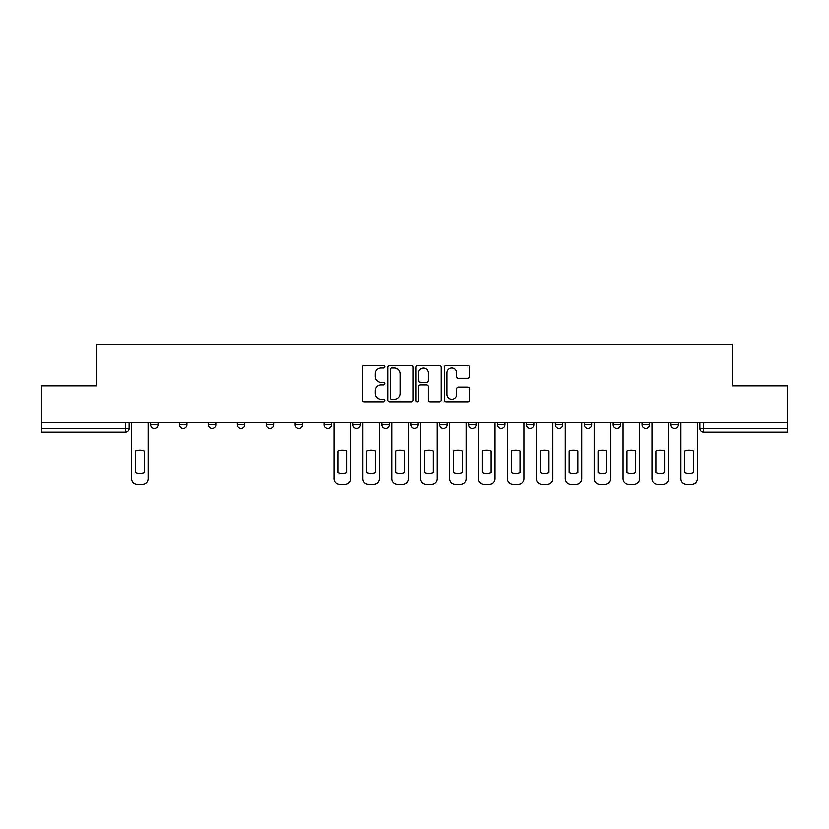 <?xml version="1.0" encoding="UTF-8"?>
<svg xmlns="http://www.w3.org/2000/svg" width="829" height="829" viewBox="0 0 829 829"><rect width="100%" height="100%" fill="white"/><g stroke="black" fill="none" stroke-linecap="round" stroke-linejoin="round"><path stroke-width="1.24" d="M384.853 366.729A1.275 1.275 0 0 0 383.578 365.454L364.252 365.454A1.824 1.824 0 0 0 362.428 367.268L362.428 400.013A1.824 1.824 0 0 0 364.252 401.837L383.578 401.837A1.275 1.275 0 0 0 384.853 400.562A1.275 1.275 0 0 0 383.578 399.288L381.071 399.288A5.824 5.824 0 0 1 375.257 393.464L375.257 390.739A5.824 5.824 0 0 1 381.071 384.915L383.578 384.915A1.275 1.275 0 0 0 384.853 383.64A1.275 1.275 0 0 0 383.578 382.366L381.071 382.366A5.824 5.824 0 0 1 375.257 376.553L375.257 373.817A5.824 5.824 0 0 1 381.071 368.003L383.578 368.003A1.275 1.275 0 0 0 384.853 366.729M642.071 422.749L642.071 424.79L649.49 424.79A3.71 3.71 0 0 1 645.781 428.489A3.71 3.71 0 0 1 642.071 424.79L642.071 422.749M613.159 422.749L613.159 424.79L620.579 424.79A3.71 3.71 0 0 1 616.869 428.489A3.71 3.71 0 0 1 613.159 424.79L613.159 422.749M439.702 422.749L439.702 424.79L447.121 424.79A3.71 3.71 0 0 1 443.411 428.489A3.71 3.71 0 0 1 439.702 424.79L439.702 422.749M410.79 422.749L410.79 424.79L418.21 424.79A3.71 3.71 0 0 1 414.5 428.489A3.71 3.71 0 0 1 410.79 424.79L410.79 422.749M266.244 424.79L266.244 422.749L266.244 424.79A3.71 3.71 0 0 0 269.953 428.489A3.71 3.71 0 0 1 266.244 424.79L273.653 424.79A3.71 3.71 0 0 1 269.953 428.489M237.332 422.749L237.332 424.79L244.742 424.79A3.71 3.71 0 0 1 241.042 428.489A3.71 3.71 0 0 1 237.332 424.79L237.332 422.749M208.421 422.749L208.421 424.79L215.841 424.79A3.71 3.71 0 0 1 212.131 428.489A3.71 3.71 0 0 1 208.421 424.79L208.421 422.749M179.51 424.79L179.51 422.749L179.51 424.79A3.71 3.71 0 0 0 183.219 428.489A3.71 3.71 0 0 1 179.51 424.79L186.929 424.79A3.71 3.71 0 0 1 183.219 428.489A3.71 3.71 0 0 0 186.929 424.79A3.71 3.71 0 0 1 183.219 428.489M150.609 424.79L150.609 422.749L150.609 424.79A3.71 3.71 0 0 0 154.308 428.489A3.71 3.71 0 0 1 150.609 424.79L158.018 424.79A3.71 3.71 0 0 1 154.308 428.489A3.71 3.71 0 0 0 158.018 424.79A3.71 3.71 0 0 1 154.308 428.489M467.66 378.283A1.824 1.824 0 0 0 469.483 376.459L469.483 367.268A1.824 1.824 0 0 0 467.66 365.454L446.199 365.454A1.824 1.824 0 0 0 444.375 367.268L444.375 400.013A1.824 1.824 0 0 0 446.199 401.837L467.66 401.837A1.824 1.824 0 0 0 469.483 400.013L469.483 388.915A1.824 1.824 0 0 0 467.66 387.102L458.478 387.102A1.824 1.824 0 0 0 456.655 388.915L456.655 394.417A4.87 4.87 0 0 1 451.795 399.288A4.87 4.87 0 0 1 446.924 394.417L446.924 372.863A4.87 4.87 0 0 1 451.795 368.003A4.87 4.87 0 0 1 456.655 372.863L456.655 376.459A1.824 1.824 0 0 0 458.478 378.283L467.66 378.283M41.45 422.749L41.45 385.868L96.672 385.868L96.672 344.543L732.328 344.543L732.328 385.868L787.55 385.868L787.55 422.749L41.45 422.749L41.45 428.489L129.106 428.489L129.106 422.749M412.904 367.268A1.824 1.824 0 0 0 411.091 365.454L389.62 365.454A1.824 1.824 0 0 0 387.806 367.268L387.806 400.013A1.824 1.824 0 0 0 389.62 401.837L411.091 401.837A1.824 1.824 0 0 0 412.904 400.013L412.904 367.268M417.909 365.454L439.38 365.454A1.824 1.824 0 0 1 441.194 367.268L441.194 400.013A1.824 1.824 0 0 1 439.38 401.837L430.189 401.837A1.824 1.824 0 0 1 428.375 400.013L428.375 386.739A1.824 1.824 0 0 0 426.552 384.915L420.458 384.915A1.824 1.824 0 0 0 418.635 386.739L418.635 400.562A1.275 1.275 0 0 1 417.36 401.837A1.275 1.275 0 0 1 416.096 400.562L416.096 367.268A1.824 1.824 0 0 1 417.909 365.454M699.894 422.749L699.894 428.489L787.55 428.489L787.55 432.199L703.603 432.199A3.71 3.71 0 0 1 699.894 428.489M787.55 422.749L787.55 428.489M125.397 422.749L125.397 432.199A3.71 3.71 0 0 0 129.106 428.489A3.71 3.71 0 0 1 125.397 432.199L41.45 432.199L41.45 428.489M678.391 422.749L678.391 424.79A3.71 3.71 0 0 1 674.692 428.489A3.71 3.71 0 0 1 670.982 424.79L678.391 424.79A3.71 3.71 0 0 1 674.692 428.489A3.71 3.71 0 0 0 678.391 424.79M670.982 422.749L670.982 424.79M649.49 422.749L649.49 424.79L649.49 422.749M620.579 422.749L620.579 424.79L620.579 422.749M591.668 422.749L591.668 424.79A3.71 3.71 0 0 1 587.958 428.489A3.71 3.71 0 0 1 584.258 424.79L591.668 424.79M584.258 422.749L584.258 424.79M562.756 422.749L562.756 424.79A3.71 3.71 0 0 1 559.047 428.489A3.71 3.71 0 0 1 555.347 424.79L562.756 424.79A3.71 3.71 0 0 1 559.047 428.489A3.71 3.71 0 0 0 562.756 424.79M555.347 422.749L555.347 424.79M533.845 422.749L533.845 424.79A3.71 3.71 0 0 1 530.135 428.489A3.71 3.71 0 0 1 526.436 424.79A3.71 3.71 0 0 0 530.135 428.489M526.436 422.749L526.436 424.79L533.845 424.79M504.934 422.749L504.934 424.79A3.71 3.71 0 0 1 501.234 428.489A3.71 3.71 0 0 1 497.524 424.79L504.934 424.79L504.934 422.749M497.524 422.749L497.524 424.79M476.022 422.749L476.022 424.79A3.71 3.71 0 0 1 472.323 428.489A3.71 3.71 0 0 1 468.613 424.79L476.022 424.79A3.71 3.71 0 0 1 472.323 428.489A3.71 3.71 0 0 0 476.022 424.79L476.022 422.749M468.613 422.749L468.613 424.79M447.121 422.749L447.121 424.79M418.21 422.749L418.21 424.79L418.21 422.749M389.298 422.749L389.298 424.79A3.71 3.71 0 0 1 385.589 428.489A3.71 3.71 0 0 1 381.879 424.79L389.298 424.79L389.298 422.749M381.879 422.749L381.879 424.79M360.387 422.749L360.387 424.79A3.71 3.71 0 0 1 356.677 428.489A3.71 3.71 0 0 1 352.978 424.79L360.387 424.79M352.978 422.749L352.978 424.79M331.476 422.749L331.476 424.79A3.71 3.71 0 0 1 327.766 428.489A3.71 3.71 0 0 1 324.066 424.79A3.71 3.71 0 0 0 327.766 428.489M324.066 422.749L324.066 424.79L331.476 424.79M302.564 422.749L302.564 424.79A3.71 3.71 0 0 1 298.865 428.489A3.71 3.71 0 0 1 295.155 424.79A3.71 3.71 0 0 0 298.865 428.489A3.71 3.71 0 0 0 302.564 424.79A3.71 3.71 0 0 1 298.865 428.489M295.155 422.749L295.155 424.79L302.564 424.79M273.653 422.749L273.653 424.79M244.742 422.749L244.742 424.79A3.71 3.71 0 0 1 241.042 428.489A3.71 3.71 0 0 0 244.742 424.79L244.742 422.749M215.841 422.749L215.841 424.79A3.71 3.71 0 0 1 212.131 428.489A3.71 3.71 0 0 0 215.841 424.79L215.841 422.749M186.929 422.749L186.929 424.79L186.929 422.749M158.018 422.749L158.018 424.79L158.018 422.749M391.63 368.003A1.275 1.275 0 0 0 390.355 369.278L390.355 398.013A1.275 1.275 0 0 0 391.63 399.288L394.262 399.288A5.824 5.824 0 0 0 400.086 393.464L400.086 373.817A5.824 5.824 0 0 0 394.262 368.003L391.63 368.003M428.375 372.957A4.87 4.87 0 0 0 423.505 368.086A4.87 4.87 0 0 0 418.635 372.957L418.635 380.552A1.824 1.824 0 0 0 420.458 382.366L426.552 382.366A1.824 1.824 0 0 0 428.375 380.552L428.375 372.957M135.5 451.028L135.5 472.489L135.5 451.028A11.585 11.585 0 0 1 144.215 451.028L144.215 472.489A11.585 11.585 0 0 1 135.5 472.489M131.604 478.903L131.604 422.749L131.604 478.903A5.565 5.565 0 0 0 137.168 484.457L142.547 484.457A5.565 5.565 0 0 0 148.101 478.903L148.101 422.749L148.101 478.903M144.215 451.028L144.215 472.489M137.168 484.457L142.547 484.457M366.781 451.028L366.781 472.489L366.781 451.028A11.585 11.585 0 0 1 375.485 451.028L375.485 472.489A11.585 11.585 0 0 1 366.781 472.489M362.884 478.903L362.884 422.749L362.884 478.903A5.565 5.565 0 0 0 368.449 484.457L373.827 484.457A5.565 5.565 0 0 0 379.381 478.903L379.381 422.749L379.381 478.903M395.692 451.028L395.692 472.489L395.692 451.028A11.585 11.585 0 0 1 404.397 451.028L404.397 472.489A11.585 11.585 0 0 1 395.692 472.489M391.796 478.903L391.796 422.749L391.796 478.903A5.565 5.565 0 0 0 397.36 484.457L402.728 484.457A5.565 5.565 0 0 0 408.293 478.903L408.293 422.749L408.293 478.903M424.603 451.028L424.603 472.489L424.603 451.028A11.585 11.585 0 0 1 433.308 451.028L433.308 472.489A11.585 11.585 0 0 1 424.603 472.489M420.707 478.903L420.707 422.749L420.707 478.903A5.565 5.565 0 0 0 426.272 484.457L431.64 484.457A5.565 5.565 0 0 0 437.204 478.903L437.204 422.749L437.204 478.903M453.515 451.028L453.515 472.489L453.515 451.028A11.585 11.585 0 0 1 462.219 451.028L462.219 472.489A11.585 11.585 0 0 1 453.515 472.489M449.619 478.903L449.619 422.749L449.619 478.903A5.565 5.565 0 0 0 455.173 484.457L460.551 484.457A5.565 5.565 0 0 0 466.116 478.903L466.116 422.749L466.116 478.903M482.416 451.028L482.416 472.489L482.416 451.028A11.585 11.585 0 0 1 491.131 451.028L491.131 472.489A11.585 11.585 0 0 1 482.416 472.489M478.53 478.903L478.53 422.749L478.53 478.903A5.565 5.565 0 0 0 484.084 484.457L489.462 484.457A5.565 5.565 0 0 0 495.017 478.903L495.017 422.749L495.017 478.903M511.327 451.028L511.327 472.489A11.585 11.585 0 0 0 520.042 472.489A11.585 11.585 0 0 1 511.327 472.489L511.327 451.028A11.585 11.585 0 0 1 520.042 451.028A11.585 11.585 0 0 0 511.327 451.028M520.042 451.028L520.042 472.489L520.042 451.028M507.441 478.903L507.441 422.749L507.441 478.903A5.565 5.565 0 0 0 512.996 484.457L518.374 484.457A5.565 5.565 0 0 0 523.928 478.903L523.928 422.749L523.928 478.903M540.239 451.028L540.239 472.489A11.585 11.585 0 0 0 548.953 472.489A11.585 11.585 0 0 1 540.239 472.489L540.239 451.028A11.585 11.585 0 0 1 548.953 451.028A11.585 11.585 0 0 0 540.239 451.028M548.953 451.028L548.953 472.489L548.953 451.028M536.353 478.903L536.353 422.749L536.353 478.903A5.565 5.565 0 0 0 541.907 484.457L547.285 484.457A5.565 5.565 0 0 0 552.839 478.903L552.839 422.749L552.839 478.903M569.15 451.028L569.15 472.489L569.15 451.028A11.585 11.585 0 0 1 577.865 451.028L577.865 472.489A11.585 11.585 0 0 1 569.15 472.489M565.254 478.903L565.254 422.749L565.254 478.903A5.565 5.565 0 0 0 570.818 484.457L576.196 484.457A5.565 5.565 0 0 0 581.751 478.903L581.751 422.749L581.751 478.903M598.061 451.028L598.061 472.489L598.061 451.028A11.585 11.585 0 0 1 606.766 451.028L606.766 472.489A11.585 11.585 0 0 1 598.061 472.489M594.165 478.903L594.165 422.749L594.165 478.903A5.565 5.565 0 0 0 599.73 484.457L605.097 484.457A5.565 5.565 0 0 0 610.662 478.903L610.662 422.749L610.662 478.903M337.869 451.028L337.869 472.489A11.585 11.585 0 0 0 346.584 472.489L346.584 451.028A11.585 11.585 0 0 0 337.869 451.028M333.983 422.749L333.983 478.903A5.565 5.565 0 0 0 339.538 484.457L344.916 484.457A5.565 5.565 0 0 0 350.47 478.903L350.47 422.749M375.485 451.028L375.485 472.489M368.449 484.457L373.827 484.457M404.397 451.028L404.397 472.489M397.36 484.457L402.728 484.457M433.308 451.028L433.308 472.489M426.272 484.457L431.64 484.457M462.219 451.028L462.219 472.489M455.173 484.457L460.551 484.457M491.131 451.028L491.131 472.489M484.084 484.457L489.462 484.457M512.996 484.457L518.374 484.457M541.907 484.457L547.285 484.457M577.865 451.028L577.865 472.489M570.818 484.457L576.196 484.457M606.766 451.028L606.766 472.489M599.73 484.457L605.097 484.457M626.973 451.028L626.973 472.489L626.973 451.028A11.585 11.585 0 0 1 635.677 451.028L635.677 472.489A11.585 11.585 0 0 1 626.973 472.489M623.076 478.903L623.076 422.749L623.076 478.903A5.565 5.565 0 0 0 628.641 484.457L634.009 484.457A5.565 5.565 0 0 0 639.573 478.903L639.573 422.749L639.573 478.903M635.677 451.028L635.677 472.489M628.641 484.457L634.009 484.457M655.884 451.028L655.884 472.489L655.884 451.028A11.585 11.585 0 0 1 664.589 451.028L664.589 472.489A11.585 11.585 0 0 1 655.884 472.489M651.988 478.903L651.988 422.749L651.988 478.903A5.565 5.565 0 0 0 657.552 484.457L662.92 484.457A5.565 5.565 0 0 0 668.485 478.903L668.485 422.749L668.485 478.903M664.589 451.028L664.589 472.489M657.552 484.457L662.92 484.457M684.785 451.028L684.785 472.489L684.785 451.028A11.585 11.585 0 0 1 693.5 451.028L693.5 472.489A11.585 11.585 0 0 1 684.785 472.489M680.899 478.903L680.899 422.749L680.899 478.903A5.565 5.565 0 0 0 686.453 484.457L691.832 484.457A5.565 5.565 0 0 0 697.396 478.903L697.396 422.749L697.396 478.903M693.5 451.028L693.5 472.489M686.453 484.457L691.832 484.457M703.603 422.749L703.603 432.199"/></g></svg>
